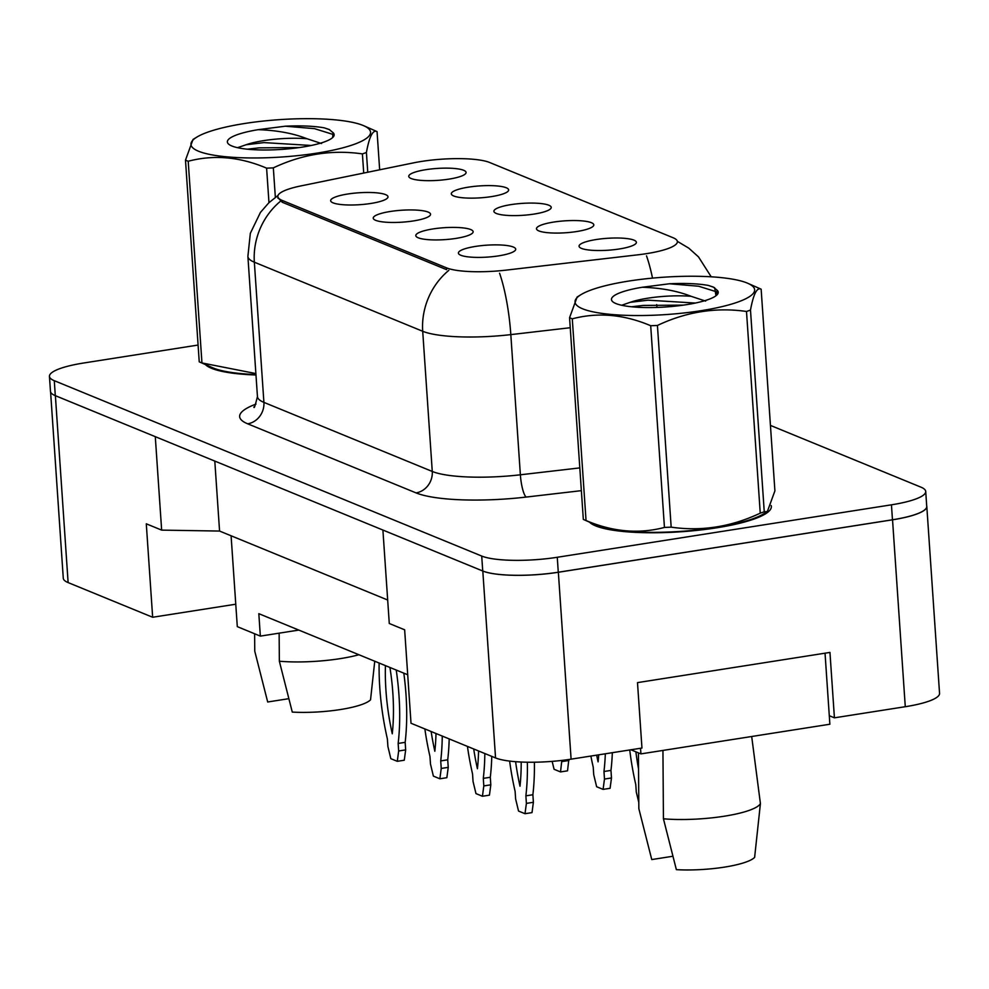 <?xml version="1.0" encoding="UTF-8"?>
<svg xmlns="http://www.w3.org/2000/svg" width="989" height="989" viewBox="0 0 989 989"><rect width="100%" height="100%" fill="white"/><g stroke="black" fill="none" stroke-linecap="round" stroke-linejoin="round"><path stroke-width="1.48" d="M413.427 220.93A28.73 5.971 176.1 0 1 373.521 218.903A28.73 5.971 176.1 0 1 390.371 211.473A28.73 5.971 176.1 0 1 418.916 210.274A28.73 5.971 176.1 0 1 430.376 215.021A28.73 5.971 176.1 0 1 413.427 220.93M456.003 238.398A28.73 5.971 176.1 0 1 416.097 236.371A28.73 5.971 176.1 0 1 432.947 228.941A28.73 5.971 176.1 0 1 461.48 227.742A28.73 5.971 176.1 0 1 472.952 232.489A28.73 5.971 176.1 0 1 456.003 238.398M498.58 255.867A28.73 5.971 176.1 0 1 458.673 253.827A28.73 5.971 176.1 0 1 475.524 246.409A28.73 5.971 176.1 0 1 504.056 245.21A28.73 5.971 176.1 0 1 515.529 249.957A28.73 5.971 176.1 0 1 498.58 255.867M370.85 203.462A28.73 5.971 176.1 0 1 330.944 201.435A28.73 5.971 176.1 0 1 347.794 194.005A28.73 5.971 176.1 0 1 376.339 192.806A28.73 5.971 176.1 0 1 387.812 197.553A28.73 5.971 176.1 0 1 370.85 203.462M491.521 196.601A28.73 5.971 176.1 0 1 451.614 194.573A28.73 5.971 176.1 0 1 468.465 187.144A28.73 5.971 176.1 0 1 497.01 185.944A28.73 5.971 176.1 0 1 508.47 190.692A28.73 5.971 176.1 0 1 491.521 196.601M534.097 214.069A28.73 5.971 176.1 0 1 494.191 212.042A28.73 5.971 176.1 0 1 511.041 204.612A28.73 5.971 176.1 0 1 539.574 203.413A28.73 5.971 176.1 0 1 551.046 208.16A28.73 5.971 176.1 0 1 534.097 214.069M576.674 231.537A28.73 5.971 176.1 0 1 536.767 229.497A28.73 5.971 176.1 0 1 553.617 222.08A28.73 5.971 176.1 0 1 582.15 220.881A28.73 5.971 176.1 0 1 593.623 225.628A28.73 5.971 176.1 0 1 576.674 231.537M619.238 248.993A28.73 5.971 176.1 0 1 579.344 246.966A28.73 5.971 176.1 0 1 596.194 239.536A28.73 5.971 176.1 0 1 624.727 238.337A28.73 5.971 176.1 0 1 636.199 243.096A28.73 5.971 176.1 0 1 619.238 248.993M448.944 179.133A28.73 5.971 176.1 0 1 409.038 177.105A28.73 5.971 176.1 0 1 425.888 169.675A28.73 5.971 176.1 0 1 454.433 168.476A28.73 5.971 176.1 0 1 465.893 173.223A28.73 5.971 176.1 0 1 448.944 179.133M277.847 196.539A51.712 10.755 176.1 0 0 282.199 200.433L446.595 267.883A51.712 10.755 -3.9 0 0 506.059 270.133L638.029 254.803A51.712 10.755 176.1 0 0 677.391 241.625A51.712 10.755 176.1 0 0 673.039 237.719L489.679 162.505A51.712 10.755 -3.9 0 0 421.685 161.405A51.712 10.755 -3.9 0 0 413.798 162.814L300.804 185.932A51.712 10.755 176.1 0 0 277.847 196.539L277.971 198.245M50.587 391.916L63.284 578.256A57.461 11.942 -3.9 0 0 68.117 582.583L152.652 617.26L235.765 604.217L231.092 535.778M298.789 630.08L260.342 636.112L258.821 613.674L407.715 674.758M829.301 715.727L834.419 717.829L905.281 706.715A57.461 11.942 -3.9 0 0 939.55 693.351L926.804 506.442A57.461 11.942 -3.9 0 0 926.693 505.836M495.551 757.933L482.805 571.036L382.904 530.055L389.283 623.503L404.649 629.808L411.016 723.256L495.551 757.933A57.461 11.942 -3.9 0 0 571.098 759.156L641.96 748.043L637.497 682.62L829.956 652.419L834.419 717.829M482.805 571.036A57.461 11.942 -3.9 0 0 558.352 572.26L892.535 519.806A57.461 11.942 -3.9 0 0 926.804 506.442M198.084 345.05L83.719 363A57.461 11.942 -3.9 0 0 49.45 376.364L50.464 391.323A57.461 11.942 -3.9 0 0 55.297 395.649A57.461 11.942 -3.9 0 0 55.384 395.674L155.285 436.668L161.652 530.116L146.285 523.811L152.652 617.26M387.676 600.014L219.57 531.056L214.798 461.084M219.57 531.056L161.652 530.116M260.342 636.112L237.298 626.643L235.765 604.217M205.403 364.558A91.928 19.112 -3.9 0 0 255.978 374.992A91.928 19.112 -3.9 0 1 205.403 364.558M589.493 522.13A91.928 19.112 -3.9 0 0 716.518 527.829A91.928 19.112 -3.9 0 0 771.346 506.442A91.928 19.112 -3.9 0 0 771.185 505.564A91.928 19.112 -3.9 0 1 771.346 506.442A91.928 19.112 -3.9 0 1 716.518 527.829A91.928 19.112 -3.9 0 1 589.493 522.13M49.45 376.364A57.461 11.942 -3.9 0 0 54.284 380.691L55.297 395.649L482.731 570.999A57.461 11.942 -3.9 0 0 558.278 572.223L892.461 519.781A57.461 11.942 -3.9 0 0 926.73 506.417L925.716 491.459A57.461 11.942 -3.9 0 0 920.883 487.132L770.431 425.406M446.595 267.883L446.645 269.688L282.248 202.251L277.847 197.615M54.284 380.691L481.717 556.053A57.461 11.942 -3.9 0 0 557.264 557.277L891.448 504.823A57.461 11.942 -3.9 0 0 925.716 491.459M403.821 673.163A127.358 48.473 81.1 0 1 405.156 742.343L405.663 749.885L404.278 760.22L397.281 761.32L390.828 758.674L387.911 746.571L387.391 739.03A127.358 48.473 81.1 0 1 379.133 663.038M396.23 670.048A127.358 48.473 81.1 0 1 398.147 743.444L398.666 750.985L397.281 761.32M389.926 667.464A112.041 42.651 81.1 0 1 392.262 733.789A112.041 42.651 81.1 0 1 385.438 665.622M405.156 742.343L398.147 743.444M405.663 749.885L398.666 750.985M198.517 151.218A90.011 18.717 -3.9 0 0 315.936 153.283A90.011 18.717 -3.9 0 0 363.791 125.751A90.011 18.717 -3.9 0 0 362.988 125.405A90.011 18.717 -3.9 0 0 278.465 119.718A90.011 18.717 -3.9 0 0 196.786 137.137A90.011 18.717 -3.9 0 0 198.517 151.218M255.953 374.547A90.011 18.717 -3.9 0 1 213.303 368.032A90.011 18.717 -3.9 0 1 212.511 367.698L199.63 362.011A103.425 21.498 -3.9 0 1 199.234 361.838L185.487 160.131A103.425 21.498 -3.9 0 0 186.785 160.7A103.425 21.498 -3.9 0 0 188.207 161.244L201.954 362.951L255.879 373.57M268.971 202.671L266.61 168.155C239.968 156.818 213.834 154.507 188.207 161.244M266.61 168.155A103.425 21.498 -3.9 0 0 273.335 167.87L275.35 197.33M363.717 173.063L362.407 153.901C332.02 149.512 302.337 154.173 273.335 167.87M362.407 153.901A103.425 21.498 -3.9 0 0 366.412 152.491L367.747 172.234M379.665 169.799L377.056 131.611C372.902 129.497 369.354 136.457 366.412 152.491M377.056 131.611A103.425 21.498 -3.9 0 0 376.673 131.438L363.791 125.751M199.63 362.011A103.425 21.498 -3.9 0 0 200.544 362.394A103.425 21.498 -3.9 0 0 201.954 362.951M321.536 143.529L307.072 138.757A43.788 9.099 -3.9 0 0 246.076 144.753L237.669 147.645M311.275 145.482L263.976 142.601L246.076 144.753M231.871 145.989A53.517 11.126 -3.9 0 0 286.451 149.03A53.517 11.126 -3.9 0 0 333.083 137.125A53.517 11.126 -3.9 0 0 333.058 132.662L329.164 129.472L324.318 127.853C313.995 126.036 301.002 125.479 285.314 126.196L258.228 129.67A53.517 11.126 -3.9 0 0 228.756 144.233A53.517 11.126 -3.9 0 0 231.871 145.989M332.65 137.558L333.058 132.662M258.228 129.67C276.982 130.313 293.263 133.342 307.072 138.757M185.487 160.131L193.028 139.449L196.786 137.137M333.738 134.64L314.527 128.657L285.314 126.196M299.407 147.546L259.192 147.856L247.374 149.191M329.671 129.707L324.318 127.853M279.133 633.158L279.355 661.221L292.274 712.08A52.664 10.953 -3.9 0 0 340.241 709.57A52.664 10.953 -3.9 0 0 370.541 699.804L374.744 661.233M279.355 661.221A61.293 12.746 -3.9 0 0 340.129 658.649A61.293 12.746 -3.9 0 0 358.908 654.743M288.8 698.679L267.685 701.992L254.754 651.133L254.618 633.751M582.608 308.803A90.011 18.717 -3.9 0 0 700.027 310.855A90.011 18.717 -3.9 0 0 747.869 283.324A90.011 18.717 -3.9 0 0 747.078 282.99A90.011 18.717 -3.9 0 0 662.556 277.291A90.011 18.717 -3.9 0 0 580.877 294.71A90.011 18.717 -3.9 0 0 582.608 308.803M767.353 511.573L763.595 513.884A90.011 18.717 -3.9 0 1 681.916 531.303A90.011 18.717 -3.9 0 1 597.393 525.604A90.011 18.717 -3.9 0 1 596.59 525.27L583.708 519.584A103.425 21.498 -3.9 0 1 583.325 519.41L569.565 317.704A103.425 21.498 -3.9 0 0 570.876 318.273A103.425 21.498 -3.9 0 0 572.285 318.829L586.044 520.523C612.686 531.872 638.82 534.171 664.447 527.434A103.425 21.498 -3.9 0 0 671.172 527.149C701.411 531.55 731.094 526.89 760.244 513.167A103.425 21.498 -3.9 0 0 764.25 511.77L767.353 511.56L774.906 490.89L761.147 289.184C756.993 287.07 753.445 294.03 750.49 310.076L764.25 511.77M664.447 527.434L650.7 325.727C624.059 314.391 597.912 312.091 572.285 318.829M650.7 325.727A103.425 21.498 -3.9 0 0 657.425 325.455L671.172 527.149M760.244 513.167L746.497 311.473C716.11 307.097 686.428 311.745 657.425 325.455M746.497 311.473A103.425 21.498 -3.9 0 0 750.49 310.076M761.147 289.184A103.425 21.498 -3.9 0 0 760.751 289.011L747.869 283.324M583.708 519.584A103.425 21.498 -3.9 0 0 584.623 519.979A103.425 21.498 -3.9 0 0 586.044 520.523M705.627 301.101L691.163 296.329A43.788 9.099 -3.9 0 0 630.166 302.325L621.76 305.23M695.354 303.054L648.055 300.174L630.166 302.325M615.962 303.561A53.517 11.126 -3.9 0 0 670.542 306.602A53.517 11.126 -3.9 0 0 717.173 294.697A53.517 11.126 -3.9 0 0 717.149 290.234L713.254 287.045L708.408 285.438C698.086 283.608 685.08 283.052 669.405 283.769L642.318 287.255A53.517 11.126 -3.9 0 0 612.834 301.806A53.517 11.126 -3.9 0 0 615.962 303.561M716.741 295.13L717.149 290.234M642.318 287.255C661.06 287.898 677.341 290.914 691.163 296.329M569.565 317.704L577.119 297.021L580.877 294.71M717.829 292.212L698.617 286.229L669.405 283.769M683.498 305.119L643.283 305.428L631.464 306.775M713.761 287.28L708.408 285.438M662.939 750.428L663.434 818.793L676.365 869.652A52.664 10.953 -3.9 0 0 724.331 867.143A52.664 10.953 -3.9 0 0 754.632 857.376L760.417 803.575L751.689 736.496M663.434 818.793A61.293 12.746 -3.9 0 0 724.22 816.222A61.293 12.746 -3.9 0 0 760.417 803.575M672.891 856.251L651.763 859.565L638.845 808.705L638.424 752.864M825.036 653.185L829.87 724.232L640.909 753.89L630.895 749.773M640.526 748.265L640.909 753.89M568.836 759.503L567.525 770.827L560.528 771.927L554.063 769.269L552.159 761.369M561.826 760.417L560.528 771.927M568.91 760.492L561.913 761.592M612.327 752.691A127.358 48.473 81.1 0 1 610.967 770.406L611.486 777.96L610.089 788.295L603.092 789.383L596.639 786.737L593.721 774.647L593.215 767.093A127.358 48.473 81.1 0 1 590.878 756.053M605.33 753.791A127.358 48.473 81.1 0 1 603.97 771.507L604.477 779.06L603.092 789.383M598.728 754.83A112.041 42.651 81.1 0 1 598.085 761.864A112.041 42.651 81.1 0 1 596.664 755.151M610.967 770.406L603.97 771.507M611.486 777.96L604.477 779.06M638.795 802.475L636.298 792.115L635.779 784.561A127.358 48.473 81.1 0 1 629.746 749.959M638.548 768.997A112.041 42.651 81.1 0 1 635.878 751.813M449.191 738.919A127.358 48.473 81.1 0 1 447.72 759.812L448.24 767.353L446.855 777.688L439.858 778.788L433.392 776.13L430.487 764.04L429.968 756.498A127.358 48.473 81.1 0 1 424.862 728.942M442.256 736.076A127.358 48.473 81.1 0 1 440.723 760.912L441.242 768.453L439.858 778.788M435.988 733.504A112.041 42.651 81.1 0 1 434.839 751.257A112.041 42.651 81.1 0 1 431.142 731.514M447.72 759.812L440.723 760.912M448.24 767.353L441.242 768.453M491.768 756.387A127.358 48.473 81.1 0 1 490.297 777.28L490.816 784.821L489.431 795.156L482.434 796.256L475.969 793.598L473.051 781.508L472.544 773.954A127.358 48.473 81.1 0 1 467.438 746.398M484.833 753.544A127.358 48.473 81.1 0 1 483.3 778.368L483.819 785.921L482.434 796.256M478.565 750.972A112.041 42.651 81.1 0 1 477.415 768.725A112.041 42.651 81.1 0 1 473.706 748.982M490.297 777.28L483.3 778.368M490.816 784.821L483.819 785.921M534.381 762.222A127.358 48.473 81.1 0 1 532.873 794.736L533.392 802.289L532.008 812.624L524.998 813.712L518.545 811.067L515.628 798.976L515.121 791.423A127.358 48.473 81.1 0 1 509.632 761.097M527.36 762.21A127.358 48.473 81.1 0 1 525.876 795.836L526.395 803.389L524.998 813.712M521.191 762.024A112.041 42.651 81.1 0 1 519.991 786.193A112.041 42.651 81.1 0 1 515.603 761.691M532.873 794.736L525.876 795.836M533.392 802.289L526.395 803.389M905.281 706.715L892.535 519.806M571.098 759.156L558.352 572.26M68.117 582.583L55.384 395.674M282.199 200.433L282.335 202.275M448.845 270.331A67.029 60.403 112.3 0 0 422.711 331.278L254.346 262.196A67.029 60.403 -67.7 0 1 280.468 201.262M499.569 273.224A67.029 14.637 83.4 0 1 510.819 334.616A76.61 15.923 176.1 0 1 422.711 331.278L432.267 471.456A76.61 15.923 -3.9 0 0 520.375 474.794L579.814 467.896M247.683 423.811A19.15 17.258 -67.7 0 0 263.902 402.375L254.346 262.196A76.61 15.923 176.1 0 1 247.893 256.423L257.449 396.601A76.61 15.923 -3.9 0 0 263.902 402.375L432.267 471.456A19.15 17.258 -67.7 0 1 416.048 492.893L247.683 423.811A95.76 19.916 176.1 0 1 255.99 404.081M570.257 327.718L510.819 334.616L520.375 474.794A19.15 4.179 -96.6 0 0 526.173 497.071A95.76 19.916 176.1 0 1 416.048 492.893M646.522 255.879A67.029 14.637 83.4 0 1 652.517 278.119M656.696 304.612A67.029 14.637 83.4 0 1 656.993 307.431M581.359 490.655L526.173 497.071M891.448 504.823L892.461 519.781M481.717 556.053L482.731 570.999M557.264 557.277L558.278 572.223M677.341 241.328L688.764 248.14L698.506 256.893L711.202 276.809M714.676 287.762L715.987 295.76M278.057 195.426L268.798 202.819L260.416 212.45L250.328 233.33L247.893 256.423M257.449 396.601C255.162 405.75 254 409.174 253.938 406.887"/></g></svg>

